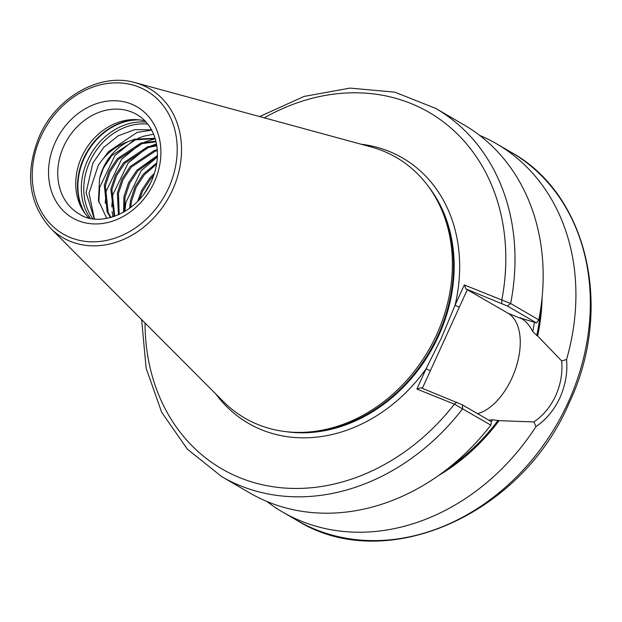 <?xml version="1.0" encoding="UTF-8"?>
<svg xmlns="http://www.w3.org/2000/svg" width="622" height="622" viewBox="0 0 622 622"><rect width="100%" height="100%" fill="white"/><g stroke="black" fill="none" stroke-linecap="round" stroke-linejoin="round"><path stroke-width="0.93" d="M488.83 420.208L492.647 419.788L499.069 420.659L533.839 421.934C543.115 415.69 550.416 406.928 555.734 395.646C560.764 384.178 562.739 372.601 561.65 360.915L537.657 335.981L532.79 331.713C529.804 325.656 526.181 321.372 521.912 318.845L520.319 317.842M416.872 389.045L421.001 387.786L462.403 404.844L491.434 421.724L490.828 425.121L454.379 404.152L416.872 389.045L426.117 368.768L441.69 337.388L455.063 305.231L464.307 284.954L510.631 303.513L538.792 319.879L536.467 322.904L507.435 306.032L466.033 288.973L508.12 313.286A54.417 30.276 -68.1 0 1 511.96 378.02A54.417 30.276 -68.1 0 1 477.564 413.661M94.264 218.851L86.1 192.665L92.841 163.12L103.664 147.43L118.219 135.79L134.826 129.64L151.511 129.788M106.759 218.4L98.439 200.37L99.598 178.53A47.661 39.474 120.2 0 1 103.19 168.002A47.661 39.474 120.2 0 1 127.813 141.777C115.451 146.123 105.569 154.077 98.167 165.631L89 193.325L94.435 218.866M88.728 217.84A57.465 47.599 120.2 0 1 83.192 210.85A57.465 47.599 120.2 0 1 81.715 156.868A57.465 47.599 120.2 0 1 136.218 119.618A57.465 47.599 120.2 0 1 145.035 120.963M436.706 334.558A150.734 124.859 120.2 0 1 293.732 432.282A150.734 124.859 120.2 0 1 223.275 401.493L50.522 228.181A86.194 71.39 120.2 0 0 172.566 189.904A86.194 71.39 120.2 0 0 135.114 82.648L371.21 146.979A150.734 124.859 120.2 0 1 432.834 192.96A150.734 124.859 120.2 0 1 436.706 334.558M127.813 141.777L134.453 139.188L155.088 138.294M155.22 138.714L135.518 139.81L111.657 155.687L103.439 168.142L99.598 178.53M156.036 141.808L142.065 143.612L118.203 159.496L109.985 171.952L105.367 185.854L108.197 212.483L111.004 217.451M110.467 217.591L107.124 211.869L104.294 185.239L108.92 171.33L117.138 158.874L141 142.99L155.904 141.241M156.798 145.773L148.611 147.422L124.758 163.298L116.539 175.754L111.913 189.663L114.736 216.285M114.083 216.51L110.848 189.041L115.467 175.14L123.685 162.684L147.546 146.8L156.682 145.066M157.312 150.633L155.166 151.224L131.304 167.108L123.086 179.564L118.46 193.473L119.206 214.473M118.429 214.823L117.395 192.851L122.021 178.942L130.239 166.486L154.1 150.61L157.249 149.77M157.374 156.596L137.851 170.91L129.633 183.373L125.014 197.275L124.462 211.737M123.545 212.265L123.941 196.653L128.567 182.751L136.786 170.296L157.405 155.531M156.604 164.2L144.405 174.72L136.187 187.175L131.561 201.085L130.783 207.468M129.648 208.316L130.496 200.463L135.114 186.561L143.332 174.098L156.814 162.809M153.681 175.591L150.952 178.53L142.733 190.985L139.406 199.514M137.672 201.349L141.668 190.363L149.886 177.908L154.474 173.188M561.65 360.915L566.541 359.516C567.723 372.236 565.53 384.948 559.971 397.645C554.078 410.123 546.085 419.757 535.993 426.544A212.942 176.384 120.2 0 1 282.606 512.03A212.942 176.384 120.2 0 1 266.846 501.449M490.828 425.121A212.942 176.384 120.2 0 1 249.857 492.997L221.696 476.623L187.354 449.17L161.65 412.246L146.116 368.154L141.622 319.576M542.089 297.503A183.669 152.133 120.2 0 1 537.657 335.981M479.632 135.371A212.942 176.384 120.2 0 1 496.62 143.822A212.942 176.384 120.2 0 1 566.541 359.516M507.435 306.032L510.631 303.513A212.942 176.384 120.2 0 0 435.711 108.415L463.872 124.789A212.942 176.384 120.2 0 1 538.792 319.879M520.808 317.935A179.144 148.386 120.2 0 1 520.769 318.176L536.467 322.904M499.069 420.659A183.669 152.133 120.2 0 1 438.642 475.472M535.993 426.544L533.839 421.934M102.692 159.411L108.469 151.636L137.097 132.408L151.698 130.146M98.82 202.228L99.668 187.308L115.016 155.446L133.489 140.479M138.154 138.232L143.651 136.218L153.611 134.189M105.235 203.114L106.214 191.109L121.562 159.248L140.036 144.281M144.708 142.041L155.228 138.745M112.916 216.891L112.084 211.643M111.781 206.924L112.761 194.919L128.116 163.057L146.582 148.09M151.255 145.843L156.48 143.915M124.898 211.472L125.862 202.531L141.21 170.669L157.358 157.016M144.592 193.077L150.532 183.101M467.347 289.588L422.354 388.33M145.05 323.012A206.185 170.786 120.2 0 0 257.43 483.551A206.185 170.786 120.2 0 0 454.379 404.152L456.703 402.17M215.803 393.99A153.44 127.098 120.2 0 0 426.117 368.768L430.354 370.766M360.993 144.195A153.44 127.098 120.2 0 1 455.063 305.231L459.308 307.237M464.307 284.954L466.033 288.973M264.296 117.846A206.185 170.786 120.2 0 1 444.1 122.448A206.185 170.786 120.2 0 1 501.814 300.061L501.744 303.349M154.225 182.269A64.221 53.197 120.2 0 1 78.154 220.647A64.221 53.197 120.2 0 1 55.218 142.399A64.221 53.197 120.2 0 1 131.296 104.029A64.221 53.197 120.2 0 1 154.225 182.269M63.708 146.403A57.465 47.599 -59.8 0 0 79.126 213.921C98.463 227.636 137.081 214.302 151.348 181.375C157.77 166.712 159.092 152.608 155.313 139.04C151.939 127.984 145.789 119.821 136.871 114.557A57.465 47.599 -59.8 0 0 63.708 146.403M92.818 218.664A58.305 48.291 120.2 0 1 89.832 161.697A58.305 48.291 120.2 0 1 147.772 124.105M90.252 218.205A59.487 49.278 120.2 0 1 87.523 160.523A59.487 49.278 120.2 0 1 146.108 122.106M85.206 213.758A59.487 49.278 120.2 0 1 84.079 158.517A59.487 49.278 120.2 0 1 139.748 119.922M84.219 212.397A59.354 49.161 120.2 0 1 83.675 158.268A59.354 49.161 120.2 0 1 138.076 119.743M568.158 402.403A212.942 176.384 120.2 0 1 297.013 520.404C384.583 575.42 521.244 515.677 569.099 403.11C613.976 309.181 588 194.461 511.027 152.196A212.942 176.384 120.2 0 1 568.158 402.403M428.511 186.616A149.389 123.739 120.2 0 1 438.611 335.857A149.389 123.739 120.2 0 1 286.081 431.668M430.766 189.803A149.389 123.739 120.2 0 1 438.37 335.709A149.389 123.739 120.2 0 1 289.969 432.041M432.834 192.96L434.125 194.997A149.521 123.848 120.2 0 1 437.966 335.46A149.521 123.848 120.2 0 1 296.134 432.391L293.732 432.282M168.585 188.054A82.85 68.622 120.2 0 1 70.441 237.557A82.85 68.622 120.2 0 1 40.865 136.615A82.85 68.622 120.2 0 1 139.001 87.119A82.85 68.622 120.2 0 1 168.585 188.054M462.403 404.844L462.667 408.755A212.942 176.384 120.2 0 1 221.696 476.623M492.647 419.788A179.144 148.386 120.2 0 1 491.232 421.607M498.152 420.285A182.526 151.185 120.2 0 1 449.045 467.674M540.456 310.401A182.526 151.185 120.2 0 1 536.739 335.616M534.422 322.274A179.144 148.386 120.2 0 1 532.79 331.713M521.912 318.845L508.12 313.286M135.114 82.648C100.266 72.238 56.423 97.009 39.427 136.164C24.709 172.38 28.41 203.052 50.522 228.181M282.606 512.03L297.013 520.404M435.711 108.415L394.861 92.165L350.054 88.106L304.057 96.433L259.615 116.571M496.62 143.822L511.027 152.196"/></g></svg>
